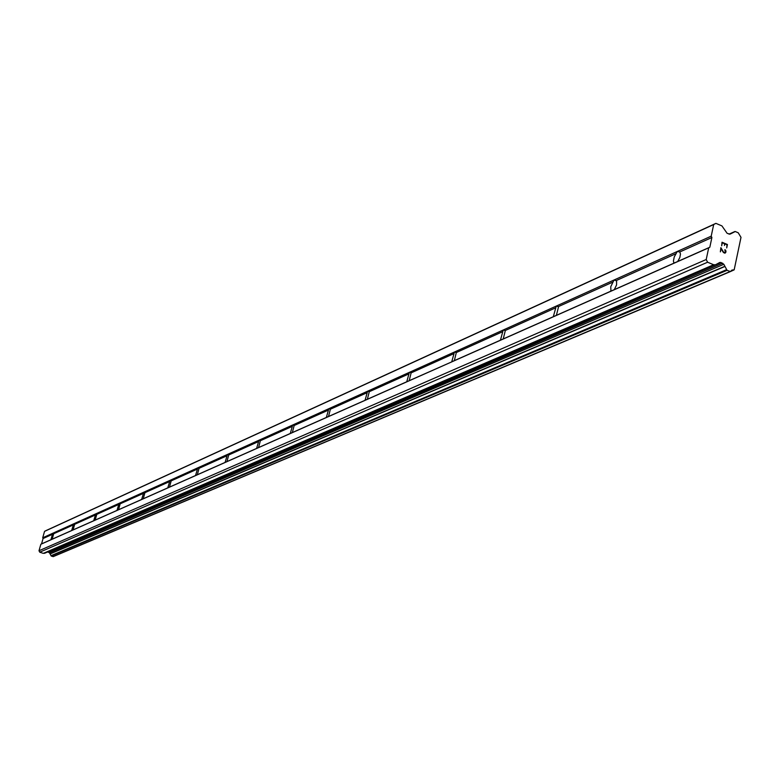 <?xml version="1.0" encoding="UTF-8"?>
<svg xmlns="http://www.w3.org/2000/svg" width="780" height="780" viewBox="0 0 780 780"><rect width="100%" height="100%" fill="white"/><g stroke="black" fill="none" stroke-linecap="round" stroke-linejoin="round"><path stroke-width="1.17" d="M733.843 269.997L730.675 271.333L731.971 270.065L734.175 269.831L741 237.354L738.231 232.781L735.257 231.524L730.119 234.107L727.184 233.386L721.919 225.898L715.904 223.363L713.69 224.543L711.204 236.165L677.284 251.472L679.789 251.96L680.472 254.017L679.858 257.439L677.722 261.476L674.057 263.104L673.393 261.085L674.261 256.922L677.284 251.472L52.757 533.267L53.703 533.734L52.143 539.194L50.895 539.809L52.757 533.267L42.705 537.8L43.075 538.522L41.535 543.904L40.852 544.264L39 550.739L39.751 552.182L43.319 553.371L715.348 264.839M73.681 523.828L74.665 524.306L73.086 529.903L71.653 530.575L73.681 523.828M95.764 513.864L96.788 514.351L95.18 520.094L93.688 520.796L95.764 513.864M119.096 503.334L120.169 503.822L118.531 509.73L116.981 510.461L119.096 503.334M143.803 492.19L144.924 492.687L143.257 498.752L141.638 499.512L143.803 492.19M169.991 480.373L171.171 480.87L169.465 487.11L167.778 487.909L169.991 480.373M197.808 467.815L199.056 468.322L197.32 474.747L195.536 475.576L197.808 467.815M227.419 454.457L228.725 454.974L226.951 461.594L225.089 462.462L227.419 454.457M258.979 440.222L260.364 440.729L258.56 447.564L256.601 448.461L258.979 440.222M292.715 425.002L294.167 425.51L292.334 432.569L290.267 433.514L292.715 425.002M328.838 408.7L330.379 409.217L328.517 416.5L326.332 417.495L328.838 408.7M367.624 391.199L369.262 391.716L367.37 399.253L365.06 400.306L367.624 391.199M409.373 372.362L411.119 372.879L409.188 380.689L406.75 381.79L409.373 372.362M454.438 352.024L456.31 352.55L454.34 360.643L451.747 361.793L454.438 352.024M503.236 330.008L505.303 330.623L503.236 338.939L500.428 340.187L503.236 330.008M556.247 306.091L558.548 306.813L556.374 315.354L553.312 316.709L556.247 306.091M614.035 280.01L616.609 280.878L616.571 284.905L614.299 289.633L610.964 291.115L610.74 286.748L614.035 280.01M726.707 247.933L727.438 244.511L726.716 247.923L726.999 244.745L724.834 243.838L726.989 244.754M724.834 243.838L724.483 245.495L724.825 243.847M724.483 245.495L724.474 243.691L722.3 242.785L724.464 243.691M722.309 242.785L721.666 245.807L722.3 242.785M721.666 245.807L722.026 242.239L727.438 244.511L722.017 242.239M725.371 252.379L724.834 249.717M725.166 249.844L725.634 250.351L725.166 249.844M725.839 250.75L725.975 251.433L725.829 250.75M725.975 251.433L725.731 252.564L725.966 251.433M725.029 253.207L723.44 252.544L721.061 248.644L722.592 251.287M721.061 248.644L720.369 251.872L721.051 248.654M720.369 251.872L720.876 247.66L723.587 252.194L725.029 252.798L723.577 252.194L720.866 247.669M711.204 236.165L711.896 237.51L709.819 247.231L708.708 247.826L706.212 259.516L707.596 262.226L713.651 264.742L43.319 553.371M733.902 269.977L730.431 271.567L727.067 270.319L723.83 264.293L721.012 262.499L719.764 262.48L715.533 264.771L713.651 264.742M715.904 223.363L45.922 530.634L44.558 531.356L42.705 537.8M47.765 551.908L49.471 552.825L51.246 556.033L53.235 556.618L730.1 271.567M674.057 263.104L614.299 289.633M708.708 247.826L40.852 544.264M709.819 247.231L677.722 261.476M676.133 253.607L616.346 280.517M610.964 291.115L556.374 315.354M613.012 282.019L558.392 306.599M553.312 316.709L503.236 338.939M555.331 307.973L505.235 330.525M500.428 340.187L454.34 360.643M502.427 331.783L456.31 352.54M451.854 361.832L409.188 380.689M453.716 353.71L411.119 372.879M406.79 381.752L367.37 399.253M408.72 373.961L369.262 391.716M365.147 400.247L328.517 416.5M367.039 392.72L330.379 409.217M326.45 417.417L292.334 432.569M328.312 410.144L294.167 425.51M290.413 433.417L258.56 447.564M292.237 426.387L260.364 440.729M256.756 448.363L226.951 461.594M258.56 441.538L228.725 454.974M225.264 462.345L197.32 474.747M227.029 455.735L199.056 468.322M195.731 475.449L169.465 487.11M197.467 469.034L171.171 480.87M167.983 487.773L143.257 498.752M169.679 481.543L144.924 492.687M141.853 499.375L118.531 509.73M143.52 493.321L120.169 503.822M117.205 510.315L95.18 520.094M118.843 504.416L96.788 514.351M93.922 520.65L73.086 529.903M95.54 514.907L74.665 524.306M71.896 530.429L52.143 539.194M73.476 524.842L53.703 533.734M51.022 539.692L41.535 543.904M52.572 534.251L43.075 538.522M706.212 259.516L39 550.739M707.596 262.226L39.751 552.182M724.961 266.448L50.086 553.975M713.69 224.543L44.558 531.356M711.896 237.51L679.789 251.96M721.012 262.499L47.824 551.928M722.69 263.192L48.818 552.26M723.83 264.293L49.471 552.825M724.854 266.292L50.027 553.898M726.648 269.656L51.012 555.682M727.067 270.319L51.246 556.033M730.06 271.557L53.011 556.627M733.6 269.987L730.743 271.196M734.653 231.748L729.183 234.195M673.686 262.558L674.632 262.957M610.721 290.764L611.374 291.037M715.533 264.771L44.45 553.342M730.431 271.567L53.235 556.618M734.877 231.524L729.008 234.146"/></g></svg>
